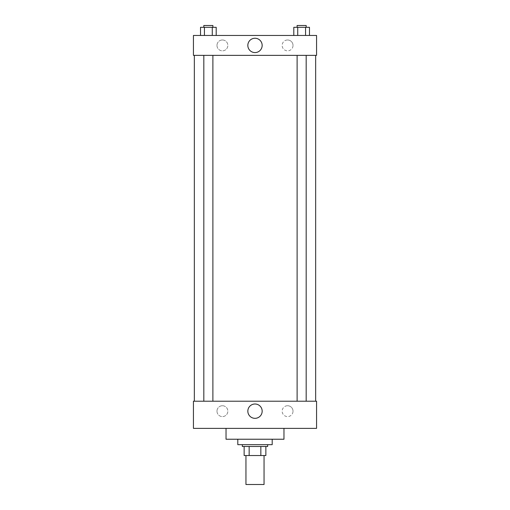 <?xml version="1.0" encoding="UTF-8"?>
<svg xmlns="http://www.w3.org/2000/svg" width="510" height="510" viewBox="0 0 510 510"><rect width="100%" height="100%" fill="white"/><g stroke="black" fill="none" stroke-linecap="round" stroke-linejoin="round"><path stroke-width="0.38" stroke-dasharray="2.55 1.91" d="M264.052 484.5L245.947 484.5M264.052 455.532L245.947 455.532L264.052 455.532M249.16 455.532L244.137 455.532L244.137 446.479L249.16 446.479L249.16 455.532L265.863 455.532M260.839 446.479L249.16 446.479L260.839 446.479L260.839 455.532M249.16 446.479L244.137 446.479M242.326 446.479L267.673 446.479M255 444.663L242.326 444.663L255 444.663M272.2 444.663L237.8 444.663M272.2 439.231L237.8 439.231L272.2 439.231M283.968 428.368L283.968 439.231L226.032 439.231L226.032 428.368L283.968 428.368L226.032 428.368M316.563 428.368L193.437 428.368L193.437 401.211L316.563 401.211L316.563 428.368L193.437 428.368M301.639 401.211L306.172 401.211L301.639 401.211M212.887 401.211L203.828 401.211L212.887 401.211L203.828 401.211L212.887 401.211L212.887 55.373L203.828 55.373L212.887 55.373M315.658 401.211L194.342 401.211L315.658 401.211M216.98 411.168A5.431 5.431 0 0 0 222.411 416.6A5.431 5.431 0 0 0 227.842 411.168A5.431 5.431 0 0 0 222.411 405.737A5.431 5.431 0 0 0 216.98 411.168M293.02 411.168A5.431 5.431 0 0 0 287.589 405.737A5.431 5.431 0 0 0 282.157 411.168A5.431 5.431 0 0 0 287.589 416.6A5.431 5.431 0 0 0 293.02 411.168M222.411 405.737A5.431 5.431 0 0 1 227.109 413.884A5.431 5.431 0 0 1 217.706 413.884A5.431 5.431 0 0 1 222.411 405.737M287.589 405.737A5.431 5.431 0 0 1 292.294 413.884A5.431 5.431 0 0 1 282.891 413.884A5.431 5.431 0 0 1 287.589 405.737M193.437 407.547L193.437 411.85L193.437 407.547M316.563 407.547L316.563 411.85L316.563 407.547M247.841 411.168A7.159 7.159 0 0 0 258.583 417.371A7.159 7.159 0 0 0 258.583 404.965A7.159 7.159 0 0 0 247.841 411.168M315.658 55.373L194.342 55.373L315.658 55.373M301.639 55.373L306.172 55.373L301.639 55.373M316.563 55.373L193.437 55.373L193.437 35.458L316.563 35.458L316.563 55.373M216.98 45.415A5.431 5.431 0 0 0 222.411 50.847A5.431 5.431 0 0 0 227.842 45.415A5.431 5.431 0 0 0 222.411 39.984A5.431 5.431 0 0 0 216.98 45.415M293.02 45.415A5.431 5.431 0 0 0 287.589 39.984A5.431 5.431 0 0 0 282.157 45.415A5.431 5.431 0 0 0 287.589 50.847A5.431 5.431 0 0 0 293.02 45.415M293.805 35.458L309.481 35.458L293.805 35.458L309.481 35.458L293.805 35.458L309.481 35.458L293.805 35.458L293.805 27.311L309.481 27.311L305.56 27.311L305.56 35.458L305.56 27.311L297.725 27.311L297.725 35.458L297.725 27.311L293.805 27.311L309.481 27.311L309.481 35.458M200.519 35.458L216.195 35.458L200.519 35.458L216.195 35.458L200.519 35.458L200.519 27.311L216.195 27.311L212.275 27.311L212.275 35.458L212.275 27.311L204.44 27.311L204.44 35.458L204.44 27.311L200.519 27.311L216.195 27.311L216.195 35.458M222.411 39.984A5.431 5.431 0 0 1 227.109 48.131A5.431 5.431 0 0 1 217.706 48.131A5.431 5.431 0 0 1 222.411 39.984M287.589 39.984A5.431 5.431 0 0 1 292.294 48.131A5.431 5.431 0 0 1 282.891 48.131A5.431 5.431 0 0 1 287.589 39.984M193.437 53.34L193.437 44.74L193.437 53.34M316.563 44.74L316.563 53.34L316.563 44.74M262.159 45.415A7.159 7.159 0 0 0 251.417 39.213A7.159 7.159 0 0 0 251.417 51.618A7.159 7.159 0 0 0 262.159 45.415M306.172 27.311L297.113 27.311L306.172 27.311L297.113 27.311L306.172 27.311L306.172 25.5L297.113 25.5L306.172 25.5L297.113 25.5L297.113 27.311M212.887 27.311L203.828 27.311L212.887 27.311L203.828 27.311L212.887 27.311L212.887 25.5L203.828 25.5L212.887 25.5L203.828 25.5L203.828 27.311M305.56 27.311L305.56 35.458M297.725 27.311L297.725 35.458M212.275 27.311L212.275 35.458M204.44 27.311L204.44 35.458M203.828 55.373L203.828 401.211M297.113 55.373L297.113 401.211M306.172 55.373L306.172 401.211"/><path stroke-width="0.76" d="M245.947 455.532L245.947 484.5L264.052 484.5L264.052 455.532M260.839 446.479L260.839 455.532L244.137 455.532L244.137 446.479M260.839 455.532L265.863 455.532L265.863 446.479L265.863 455.532M267.673 444.663L267.673 446.479L242.326 446.479L242.326 444.663M249.16 446.479L249.16 455.532M237.8 439.231L237.8 444.663L272.2 444.663L272.2 439.231M226.032 428.368L226.032 439.231L283.968 439.231L283.968 428.368M193.437 428.368L316.563 428.368L193.437 428.368L193.437 401.211L316.563 401.211L316.563 428.368M247.841 411.168A7.159 7.159 0 0 1 258.583 404.965A7.159 7.159 0 0 1 258.583 417.371A7.159 7.159 0 0 1 247.841 411.168M315.658 55.373L315.658 401.211M316.563 55.373L193.437 55.373L193.437 35.458L316.563 35.458L316.563 55.373M262.159 45.415A7.159 7.159 0 0 1 251.417 51.618A7.159 7.159 0 0 1 251.417 39.213A7.159 7.159 0 0 1 262.159 45.415M309.481 35.458L309.481 27.311L293.805 27.311L293.805 35.458M305.56 27.311L305.56 35.458M297.725 27.311L297.725 35.458M297.113 27.311L297.113 25.5L306.172 25.5L306.172 27.311M216.195 35.458L216.195 27.311L200.519 27.311L200.519 35.458M212.275 27.311L212.275 35.458M204.44 27.311L204.44 35.458M203.828 27.311L203.828 25.5L212.887 25.5L212.887 27.311M194.342 55.373L194.342 401.211M306.172 401.211L306.172 55.373M297.113 401.211L297.113 55.373M203.828 55.373L203.828 401.211M212.887 55.373L212.887 401.211"/></g></svg>
